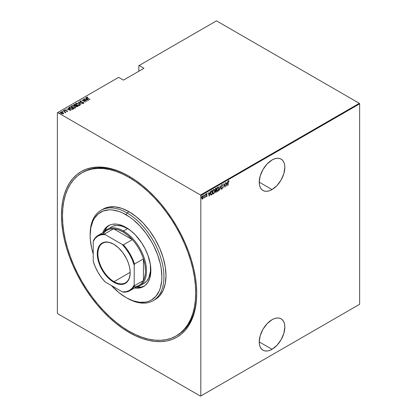 <?xml version="1.0" encoding="UTF-8"?>
<svg xmlns="http://www.w3.org/2000/svg" width="417" height="417" viewBox="0 0 417 417"><rect width="100%" height="100%" fill="white"/><g stroke="black" fill="none" stroke-linecap="round" stroke-linejoin="round"><path stroke-width="0.63" d="M176.693 335.617A94.19 54.382 -120 0 0 196.715 292.797A94.19 54.382 60 0 1 177.209 335.325L176.183 335.92A94.19 54.382 60 0 1 129.088 331.254A94.19 54.382 60 0 1 67.559 248.251A94.19 54.382 60 0 1 81.993 172.774A94.19 54.382 60 0 1 129.088 177.439A94.19 54.382 60 0 1 190.621 260.443A94.19 54.382 60 0 1 176.183 335.92L180.571 332.86L184.465 329.044L187.827 324.515L190.621 319.302L192.826 313.469L194.411 307.063L195.37 300.151L195.693 292.802L195.37 285.077L194.411 277.055L192.826 268.819L190.621 260.443L187.827 252.004L184.465 243.591L180.571 235.282L176.183 227.156L171.34 219.29L166.091 211.763L160.488 204.648L154.577 198.012L148.421 191.914L142.082 186.42L135.619 181.583L129.088 177.439L130.104 176.855L129.088 177.439L122.562 174.04L116.098 171.418L109.754 169.589L103.604 168.577L97.693 168.395L92.089 169.041L86.835 170.506L81.993 172.779L77.604 175.833L73.71 179.649L70.353 184.184L67.559 189.391L65.354 195.224L63.765 201.63L62.805 208.542L62.487 215.897L62.805 223.616L63.765 231.638L65.354 239.874L67.559 248.251L70.353 256.69L73.71 265.103L77.604 273.411L81.993 281.538L86.835 289.403L92.089 296.93L97.693 304.045L103.604 310.686L109.754 316.779L116.098 322.273L122.562 327.116L129.088 331.254L135.619 334.653L142.082 337.28L148.421 339.104L154.577 340.116L160.488 340.298L166.091 339.657L171.34 338.192L176.183 335.92M129.088 332.438L129.604 331.546L129.088 332.438L135.718 335.888L142.28 338.552L148.723 340.408L154.968 341.434L160.967 341.622L166.659 340.97L171.992 339.48L176.907 337.176L181.364 334.069L185.32 330.196L188.729 325.594L191.57 320.303L193.806 314.376L195.417 307.876L196.391 300.855L196.715 293.391A95.639 55.216 60 0 1 129.088 332.438A95.639 55.216 60 0 1 61.461 215.302A95.639 55.216 60 0 1 129.088 176.255A95.639 55.216 60 0 1 129.093 176.261A95.639 55.216 60 0 1 196.715 293.391L196.391 285.551L195.417 277.409L193.806 269.043L191.57 260.536L188.729 251.972L185.32 243.429L181.364 234.99L176.907 226.739L171.992 218.753L166.659 211.111L160.967 203.882L154.968 197.142L148.723 190.955L142.28 185.377L135.718 180.462L129.088 176.255L122.462 172.805L115.895 170.141L109.457 168.286L103.207 167.259L97.208 167.071L91.516 167.728L86.189 169.213L81.268 171.523L76.811 174.624L72.86 178.497L69.446 183.105L66.611 188.39L64.374 194.317L62.764 200.817L61.789 207.838L61.461 215.302L61.789 223.147L62.764 231.289L64.374 239.655L66.611 248.157L69.446 256.726L72.86 265.269L76.811 273.703L81.268 281.955L86.189 289.94L91.516 297.587L97.208 304.811L103.207 311.551L109.457 317.738L115.895 323.321L122.462 328.231L129.088 332.438M272.03 349.295A18.113 10.456 -60 0 1 262.971 350.197A18.113 10.456 -60 0 1 260.198 335.68A18.113 10.456 -60 0 1 272.03 319.719L267.125 323.675L262.971 329.279L260.198 335.68L259.223 341.904L272.03 349.295L276.93 345.344L281.084 339.735L283.862 333.334L284.837 327.11L284.592 324.369L283.862 322.018L282.679 320.141L281.084 318.823L279.145 318.103L276.93 318.015L274.527 318.557L272.03 319.719A18.113 10.456 -60 0 1 281.084 318.823A18.113 10.456 -60 0 1 283.862 333.334A18.113 10.456 -60 0 1 272.03 349.295L259.223 341.904L259.468 344.645L260.198 347.001L261.381 348.873L262.971 350.197L264.915 350.911L267.125 350.999L269.528 350.457L272.03 349.295M272.03 189.568A18.113 10.456 -60 0 1 262.971 190.465A18.113 10.456 -60 0 1 260.198 175.953A18.113 10.456 -60 0 1 272.03 159.987L267.125 163.944L262.971 169.552L260.198 175.953L259.223 182.172L272.03 189.568L276.93 185.612L281.084 180.008L283.862 173.608L284.837 167.384L284.592 164.642L283.862 162.286L282.679 160.415L281.084 159.091L279.145 158.371L276.93 158.283L274.527 158.83L272.03 159.987A18.113 10.456 -60 0 1 281.084 159.091A18.113 10.456 -60 0 1 283.862 173.608A18.113 10.456 -60 0 1 272.03 189.568L259.223 182.172L259.468 184.919L260.198 187.269L261.381 189.146L262.971 190.465L264.915 191.184L267.125 191.273L269.528 190.725L272.03 189.568M57.364 112.72L57.364 313.151L57.364 112.72L118.636 77.348L123.453 80.127L143.948 68.294L139.132 65.516L216.491 20.85L359.329 103.317L200.509 195.01L57.671 112.543L200.509 195.01L200.817 195.542L359.636 103.849L359.636 304.28L200.817 395.973L200.817 195.542L200.817 395.973L200.509 396.15L359.329 304.457L200.509 396.15L57.671 313.683L200.509 396.15L359.636 304.28L359.329 304.457L359.636 304.28L359.636 103.849L200.817 195.542L200.509 195.01L359.329 103.317L359.636 103.849L359.329 103.317L216.491 20.85L139.132 65.516L143.948 68.294L123.453 80.127L118.636 77.348L57.364 112.72M203.215 198.153L203.397 196.48L202.818 195.797L201.958 196.834L201.828 198.435L202.417 199.081L203.215 198.153L203.433 196.954L202.61 195.875L201.781 197.908L202 198.862L202.61 199.008L203.215 198.153M205.138 194.468L204.439 197.919L204.956 197.152L205.138 197.491L205.138 194.468L204.914 196.652L204.356 197.893L204.956 197.152L205.138 197.491L205.138 194.468M206.504 193.389L207.16 193.655L206.707 193.509L206.243 194.65L206.884 195.761L206.243 196.48L206.712 196.631L207.051 195.901L206.425 194.603L207.16 193.655L206.78 193.472L206.243 194.77L206.874 195.896L206.243 196.48L206.655 196.668L206.034 196.36M211.466 190.814L210.423 192.769L210.502 194.473L211.018 195.062L212.128 194.572L212.128 190.433L211.466 190.814L210.377 193.462L211.018 195.062L212.128 194.572L212.128 190.433L211.466 190.814M216.355 187.989L215.469 188.62L215.146 189.474L215.646 192.472L216.355 192.133L216.355 187.989L215.787 188.317L215.115 189.881L215.537 190.699L215.297 191.716L215.954 192.362L216.355 192.133L216.355 187.989M220.218 185.763L219.253 190.46L220.197 186.571L221.135 189.37L220.171 185.789L219.253 190.46L220.197 186.571L221.135 189.37L220.218 185.763M225.227 182.865L225.227 186.123L223.804 183.688L223.804 187.832L223.986 184.46L225.415 186.905L225.227 182.865L225.227 186.123L223.804 183.688L223.804 187.832L223.986 184.46L225.415 186.905L225.227 182.865M228.417 180.681L229.136 180.983L228.625 180.801L228.167 181.656L228.125 185.336L228.328 181.854L229.136 180.983L228.625 180.801L228.125 182.542L228.125 185.336L228.125 182.37L228.61 181.233L229.027 181.364L229.136 180.983L228.625 180.801M226.838 186.081L227.76 181.405L227.265 183.021L226.368 183.537L225.873 182.495L226.838 186.081L227.76 181.405L227.265 183.021L226.368 183.537L225.873 182.495L226.838 186.081M222.016 184.616L221.422 186.263L222.318 188.02L222.032 188.536L221.63 188.234L221.458 188.588L221.808 189.016L222.141 188.87L222.49 187.41L221.62 185.737L222.011 185.044L222.475 185.466L222.657 185.153L222.016 184.616L221.411 186.086L222.334 187.838L222.032 188.536L221.63 188.234L221.458 188.588L222.011 188.974L222.516 187.713L221.599 185.987L222.011 185.044L222.475 185.466L222.657 185.153L222.125 184.481M218.977 188.531L218.404 186.957L217.335 187.587L216.767 189.824L217.34 191.413L218.174 191.111L218.925 189.25L218.43 186.972L217.867 187.009L216.767 189.824L217.314 191.398L217.888 191.356L218.977 188.531M214.745 190.97L214.176 189.401L213.103 190.027L212.54 192.268L213.113 193.853L214.192 193.212L214.745 190.97L214.197 189.412L213.64 189.454L212.54 192.268L213.082 193.837L213.655 193.796L214.745 190.97M209.23 196.245L210.147 191.575L209.652 193.186L208.761 193.702L208.265 192.664L209.23 196.245L210.147 191.575L209.652 193.186L208.761 193.702L208.265 192.664L209.23 196.245M205.826 194.364L205.597 194.16L205.498 194.765L205.79 194.598L205.623 194.244L205.44 194.692L205.644 194.124M203.736 194.984L204.127 195.344L203.939 195.104L203.777 195.698L204.127 195.344L203.892 195.14L203.798 195.75L204.085 195.583L203.918 195.224L203.736 195.677M200.978 196.579L201.369 196.939L201.182 196.699L201.02 197.293L201.369 196.939L201.135 196.735L201.041 197.34L201.328 197.173L201.161 196.819L200.978 197.267M138.825 65.693L138.825 71.255L138.825 65.693L139.132 65.516L138.825 65.693M63.358 113.758L63.535 113.158L62.826 112.496L60.647 112.194L60.423 112.658L60.647 112.194L61.169 113.45L63.358 113.758L63.535 113.158L62.597 112.376L61.195 112.053L60.47 112.34L60.778 113.174L61.7 113.7L63.134 113.851L63.535 113.158L63.582 113.518M63.222 110.76L64.916 112.037L65.016 112.699L65.391 112.533L65.276 112.157L65.844 112.272L63.222 110.76L64.781 111.918L65.016 112.699L65.276 112.157L65.844 112.272L63.222 110.76M64.64 110.161L64.744 109.827L65.036 110.531L66.96 110.901L67.095 111.469L66.621 111.448L67.408 111.422L67.028 110.729L65.083 110.328L65.552 109.77L64.645 109.911L64.922 110.458L66.96 110.901L67.137 111.193L66.621 111.448L67.533 111.24M69.55 107.106L69.154 107.508L69.285 107.972L70.984 109.113L72.563 109.358L73.799 108.795L70.212 106.726L69.144 107.596L70.212 108.743L72.563 109.358L73.799 108.795L70.212 106.726L70.374 107.054L69.55 107.106M73.673 105.048L73.872 104.61L74.216 105.584L75.555 105.871L76.082 106.45L78.026 106.351L74.44 104.281L73.658 104.855L74.216 105.584L75.555 105.871L76.822 106.721L78.026 106.351L74.44 104.281L74.607 104.615L74.44 104.281L73.647 104.928M78.302 102.05L80.924 104.683L78.969 102.462L82.811 103.593L78.255 102.076L80.924 104.683L78.969 102.462L82.811 103.593L78.302 102.05M83.317 99.157L86.137 100.789L81.888 99.981L85.475 102.05L82.832 100.315L87.085 101.123L83.317 99.157L86.137 100.789L81.888 99.981L85.475 102.05L82.832 100.315L87.085 101.123L83.317 99.157M86.496 97.489L86.616 97.145L87.377 98.157L89.983 99.449L87.09 97.76L86.918 97.411L87.711 97.312L87.544 97.088L86.616 97.145L86.673 97.703L89.796 99.559L87.596 98.287L86.971 97.37L87.711 97.312L87.544 97.088L86.465 97.364M88.508 100.299L85.845 97.698L86.496 98.647L85.605 99.168L83.958 98.787L88.467 100.325L85.845 97.698L86.496 98.647L85.605 99.168L83.958 98.787L88.508 100.299M83.431 102.598L82.78 102.118L80.564 101.967L80.372 101.175L81.43 101.044L80.007 100.961L79.902 101.44L80.549 101.956L83.348 102.525L83.463 102.895L82.618 103.108L83.833 103.098L83.572 102.446L80.46 101.696L80.325 101.206L81.43 101.044L80.345 100.867L80.007 101.201L80.726 101.117L79.835 101.222M78.839 103.797L76.624 103.176L75.555 103.797L76.65 105.079L78.886 105.71L79.944 105.079L78.839 103.797L75.863 103.353L75.555 103.812L76.65 105.079L79.652 105.522L79.944 105.058L78.839 103.797M74.612 106.236L72.391 105.616L71.328 106.241L72.417 107.523L74.653 108.149L75.717 107.518L74.612 106.236L71.635 105.798L71.323 106.252L72.417 107.523L75.42 107.967L75.717 107.503L74.612 106.236M70.9 110.469L68.232 107.867L68.888 108.816L67.992 109.332L66.35 108.952L70.9 110.469L68.232 107.867L68.888 108.816L67.992 109.332L66.35 108.952L70.9 110.469M64.281 110.786L63.629 110.51L64.249 110.568L64.281 111.021M62.581 111.766L61.93 111.495L62.55 111.547L62.581 112.006M59.819 113.361L59.172 113.085L59.793 113.143L59.819 113.596M57.671 313.683L57.364 313.151L57.671 313.683M85.115 171.079A94.19 54.382 -120 0 0 84.625 171.418A94.19 54.382 -120 0 1 85.115 171.079M82.509 172.487A94.19 54.382 60 0 1 83.019 172.185A94.19 54.382 60 0 1 129.604 176.558A94.19 54.382 -120 0 0 82.509 172.487M86.616 97.145L87.544 97.307M86.918 97.646L86.971 97.37M87.09 97.995L86.898 97.698M87.424 97.312L86.486 97.51M85.662 99.371L86.496 98.647L85.662 99.371M85.798 97.964L88.206 100.236L85.798 97.964M87.794 99.913L86.064 99.324L86.772 98.918L87.794 100.101L86.064 99.324L86.772 98.918L87.794 99.913M86.137 100.81L86.543 101.044L86.137 100.81M82.425 100.294L82.832 100.372L82.425 100.294M80.564 101.764L80.372 101.175M80.372 101.414L80.564 102.003L80.372 101.414M83.145 103.213L83.426 102.916L82.566 102.884L83.921 103.15M83.77 103.14L83.442 102.363L83.77 103.38M80.007 100.961L80.377 101.868L83.275 102.483L83.426 103.155L83.275 102.718L83.426 103.155L83.113 103.207M83.275 102.483L83.426 102.916M83.911 103.072L83.348 102.551M78.563 102.379L78.969 102.519L78.563 102.379M78.969 102.702L80.971 104.651L78.969 102.702M79.011 104.135L79.934 105.178L78.985 104.12M75.571 103.937L75.863 103.353L76.811 103.416M77.041 103.432L76.024 103.515L75.555 104.036M76.598 105.063L75.972 104.156M79.522 105.105L79.209 105.584L78.307 105.689M79.272 105.313L76.832 104.975C76.014 104.558 75.816 104.083 76.238 103.562L78.657 103.901C79.47 104.318 79.678 104.787 79.272 105.313L77.088 105.11L76.076 104.313L76.05 103.729L76.853 103.411L78.135 103.651L79.412 104.563L79.272 105.313L79.511 105.027M78.605 105.699L79.527 105.141M75.983 104.099L76.238 103.562M76.238 103.802C75.816 104.323 76.014 104.792 76.832 105.209M75.957 105.397L76.306 105.595L75.957 105.397M77.473 106.272L77.823 106.471L77.473 106.272M73.872 104.61L74.44 104.521L73.658 105.089M75.331 105.892L75.837 105.444L74.403 105.48L74.627 104.599L75.957 105.371L75.274 105.902M74.283 105.637L74.07 105.355M76.921 106.736L77.223 106.392L76.259 106.34L76.327 105.584L77.473 106.246L76.864 106.742M76.129 106.491L75.93 105.902L76.327 105.584L77.473 106.246L76.259 106.543L76.202 105.657M76.202 105.892L76.259 106.575L76.202 105.892M74.403 105.48L74.07 105.016L74.627 104.599L75.957 105.371L74.403 105.48M74.096 105.199L74.351 104.756M74.351 104.995L74.403 105.715M76.259 106.34L75.925 105.949M74.779 106.58L75.701 107.617M71.338 106.382L71.635 105.798L72.579 105.855M75.706 107.633L74.752 106.564M72.813 105.876L71.797 105.954L71.328 106.476M72.37 107.508L71.745 106.601M75.295 107.544L74.982 108.029L74.08 108.133M75.044 107.758L72.605 107.414C71.787 106.997 71.583 106.528 72.011 106.007L74.429 106.345C75.242 106.762 75.446 107.232 75.044 107.758L72.855 107.55L71.985 106.94L71.818 106.168L72.621 105.855L73.903 106.09L75.185 107.002L75.044 107.758L75.284 107.466M74.377 108.144L75.295 107.586M71.755 106.543L72.011 106.007M72.011 106.241C71.583 106.762 71.787 107.237 72.605 107.654M73.246 108.712L73.59 108.915L73.246 108.712M69.159 107.722L69.55 107.341L69.154 107.748M72.005 109.363L73.246 108.691L72.334 109.098L70.395 108.639L69.623 107.591L70.395 107.044L73.246 108.691L71.927 109.363M70.056 108.649L69.587 107.977M70.395 108.639L69.587 107.737L70.395 107.044L73.246 108.691L71.927 109.129L70.395 108.639M69.603 107.878L69.623 107.591M69.623 107.831L70.395 108.873M68.049 109.535L68.888 108.816L68.049 109.535M68.185 108.128L70.593 110.406L68.185 108.128M70.186 110.083L68.456 109.489L69.165 109.082L70.186 110.265L68.456 109.489L69.165 109.082L70.186 110.083M66.96 110.901L67.095 111.23M66.657 110.833L65.208 110.62L65.073 110.01L65.552 109.77L64.609 110.036M64.744 109.827L65.552 110.005M65.208 110.416L65.073 110.01M65.073 110.244L65.208 110.656L65.073 110.244M67.408 111.422L67.132 110.786L67.408 111.657M67.523 111.407L67.028 110.964M65.349 109.973L64.619 110.192M63.681 110.442L63.796 110.719M63.681 110.677L64.166 110.505M64.249 110.802L63.707 110.667M64.651 111.824L65.276 112.178L64.651 111.824M65.349 112.512L65.292 112.882M65.292 112.647L65.276 112.157M65 112.673L64.781 112.152L65.073 112.543M64.781 111.918L65 112.439M61.982 111.422L62.097 111.704M61.982 111.657L62.461 111.49M62.55 111.787L62.008 111.647M60.647 112.194L60.402 112.548M63.593 113.549L62.826 112.731L63.535 113.158M61.195 113.476L60.835 112.726M63.207 113.424L62.727 113.904M63.04 113.575L61.351 113.549L60.971 112.376L62.639 112.6L63.04 113.575L61.435 113.388L60.846 112.887L60.892 112.428L62.467 112.507L63.202 113.408M62.779 113.898L63.222 113.533M60.799 112.793L60.971 112.376M60.971 112.616L61.351 113.58M59.224 113.017L59.339 113.294M59.224 113.252L59.704 113.08M59.793 113.377L59.25 113.242M229.136 180.983L228.547 181.093L229.027 181.364M228.824 181.233L228.834 180.759M225.92 182.469L226.368 183.537L225.92 182.469M227.208 183.053L227.124 183.475L227.208 183.053M226.77 185.268L226.686 185.69L226.77 185.268M226.259 183.788L226.963 183.381L226.259 183.788L226.608 185.174L226.259 183.788M226.817 185.294L226.462 183.907L226.963 183.381L226.817 185.294L226.462 183.907L227.171 183.501L226.817 185.294M225.206 186.112L225.206 186.628L225.206 186.112M223.804 183.84L225.227 186.123L223.804 183.84M221.808 184.496L222.657 185.153L222.355 185.2L222.063 184.455M222.011 185.044L222.475 185.466M221.391 185.867L222.397 187.15L222.313 187.629M222.125 188.458L222.011 188.974L221.641 188.901M221.458 188.588L222.011 188.974M222.032 188.536L221.63 188.234M221.427 188.119L221.828 188.416L221.427 188.119M221.599 188.896L222.209 188.26M222.308 187.754L221.411 186.065M220.119 186.06L221.135 189.37L220.119 186.06M217.231 187.775L218.221 187.353L218.748 188.109L217.877 190.934C217.215 191.033 216.908 190.626 216.955 189.719L217.877 187.431C218.529 187.332 218.836 187.733 218.795 188.635L217.888 191.356L217.21 191.325M218.326 186.925L218.769 188.229M217.137 191.294L217.83 191.132L218.404 190.277M218.769 188.239L218.393 186.993M218.315 190.465L217.439 190.976L216.772 189.615L217.674 187.311L218.112 187.264M217.231 190.861L216.757 189.876M217.877 190.934L217.288 190.882M216.746 189.599C216.704 190.512 217.012 190.913 217.674 190.814M218.242 187.358L217.236 187.765M217.877 187.431L218.143 187.28M216.152 188.109L216.152 188.51L216.152 188.109M216.152 190.074L216.152 190.475L216.152 190.074L215.49 190.277L215.125 189.678L215.964 188.401L215.334 188.865L216.173 188.52L216.173 190.063L215.662 190.308L215.297 189.777L215.532 188.984L216.173 188.52L216.173 190.063M215.495 190.731L216.173 190.486L216.355 192.133L215.443 192.352L216.152 192.013L215.308 191.502L216.048 190.559L215.167 190.533M215.537 192.445L215.954 192.362M215.292 190.162L215.115 189.871M215.917 191.961L215.511 191.309L216.173 190.486L216.173 191.815L215.678 192.034L215.48 191.601M215.276 191.486L215.714 191.841L215.276 191.486M215.094 189.657L215.459 190.188M215.662 190.308L215.396 190.194M214.093 192.894L213.655 193.796L212.983 193.764M214.093 189.37L214.536 190.673L214.161 189.438M212.91 193.738L213.598 193.571L214.176 192.717M213.989 189.792L214.494 190.428L214.52 191.669L213.468 193.446L212.92 193.139L212.545 192.055L213.202 190.334L213.989 189.792L213.645 189.871C214.302 189.771 214.604 190.178 214.562 191.08L213.645 193.379C212.988 193.478 212.68 193.071 212.722 192.159L213.645 189.871L213.004 190.204L213.879 189.704M213.004 193.3L212.529 192.315M213.645 193.379L213.061 193.321M212.519 192.044C212.472 192.951 212.779 193.358 213.441 193.259M213.645 189.871L213.916 189.725M211.919 190.553L211.919 190.95L211.919 190.553M210.715 194.921L211.919 194.27L212.128 194.572L211.695 194.822L210.757 194.932M210.653 194.89L211.018 195.062M210.611 191.883L211.94 190.965L211.94 194.254L210.939 194.557L210.382 193.67M211.127 194.609L210.621 193.988L210.663 192.472L211.08 191.565L211.94 190.965L210.877 191.45L211.94 190.965L211.94 194.254L211.127 194.609L210.382 193.248L211.08 191.565L210.705 191.7M210.356 193.238L210.924 194.489M208.312 192.633L208.761 193.702L208.312 192.633M209.595 193.222L209.516 193.639L209.595 193.222M209.162 195.437L209.079 195.86L209.162 195.437M208.646 193.957L209.355 193.545L208.646 193.957L209 195.344L208.646 193.957M209.204 195.464L208.854 194.072L209.355 193.545L209.204 195.464L208.854 194.072L209.558 193.665L209.204 195.464M206.243 196.48L206.655 196.668L207.067 195.636L206.425 194.53L207.16 193.655L206.707 193.509M206.665 196.292L206.368 196.146M206.165 196.026L206.457 196.178M206.316 195.078L206.832 195.516M207.16 193.655L206.848 193.842L206.879 193.431M206.712 193.879L207.035 194.009M206.504 193.759L206.9 193.874M206.217 194.411L206.478 194.786M206.446 194.812L206.863 195.589M206.994 195.213L206.597 194.885M206.316 196.584L206.691 196.277L206.655 196.668M206.858 195.651L206.79 195.093M204.935 196.475L204.935 197.142L204.935 196.475M204.747 197.038L204.33 197.773M204.372 197.747L204.596 197.444M203.762 195.662L203.913 195.12M203.011 198.039L202.61 199.008L201.797 198.742M202 198.862L202.61 199.008M202.933 195.797L203.23 196.756M202.042 198.951L202.902 198.289M203.23 196.834L202.876 195.75M202.099 196.438L202.568 196.068L202.907 196.277L202.709 196.084M202.099 198.549L201.765 197.872M202.61 198.633L202.214 198.607L201.786 197.7L202.401 196.126L203.115 196.391L203.246 197.257L202.61 198.633L201.964 197.804L202.61 196.245L203.251 197.059L202.61 198.633L202.177 198.575M201.76 197.684L202.401 198.518M202.85 196.188L202.193 196.313M201.004 197.251L201.15 196.715M90.155 234.834A52.167 30.118 60 0 1 100.956 210.35A52.167 30.118 60 0 1 127.039 212.936L126.017 214.713A50.718 29.284 60 0 1 161.879 276.825A50.718 29.284 60 0 1 126.017 297.535L127.039 298.124A52.167 30.118 -120 0 0 163.928 276.825A52.167 30.118 -120 0 0 127.039 212.936A52.167 30.118 60 0 1 161.118 258.905A52.167 30.118 60 0 1 153.122 300.709A52.167 30.118 60 0 1 127.039 298.124L133.013 300.777L139.742 302.304L145.94 302.059L148.765 301.267L151.376 300.047L155.833 296.346L159.148 291.097L160.337 287.954L161.707 280.787L161.879 276.825L161.191 268.35L160.337 263.914L157.642 254.86L153.737 245.858L151.376 241.479L145.94 233.192L139.742 225.785L133.013 219.545L129.531 216.939L122.499 212.878L119.017 211.466L112.293 209.939L109.108 209.84L103.265 210.976L98.292 213.848L94.388 218.341L92.882 221.146L90.843 227.734L90.15 235.417L90.327 239.577L91.698 248.329L93.226 253.963A50.718 29.284 60 0 1 90.15 235.417A50.718 29.284 60 0 1 126.017 214.713L127.039 212.936L129.088 211.753L127.039 212.936A52.167 30.118 -120 0 0 90.15 234.234L90.15 235.417M109.728 228.057L111.25 226.999A32.604 18.822 60 0 1 127.55 228.615L131.193 231.049A32.604 18.822 60 0 0 127.55 228.615L123.453 230.982L122.942 231.868A31.88 18.405 60 0 1 132.335 239.655A31.88 18.405 60 0 1 143.432 258.884A31.88 18.405 60 0 1 143.432 280.573A31.88 18.405 60 0 1 133.789 286.979M102.686 232.78A35.143 20.287 60 0 1 108.446 225.691A35.143 20.287 60 0 1 126.017 227.432L130.865 230.778L135.525 235.105L141.78 243.043L145.225 249.012L147.931 255.251L150.386 264.597L150.745 273.213L149.792 278.181L147.931 282.299L145.225 285.416L141.78 287.402L137.73 288.189L134.566 287.996A35.143 20.287 60 0 0 143.584 286.552A35.143 20.287 60 0 0 148.973 258.394A35.143 20.287 60 0 0 126.017 227.432L118.803 224.502L116.505 224.122L112.209 224.294L110.25 224.841L106.809 226.832L104.104 229.944L102.686 232.78M109.233 225.274A35.143 20.287 -120 0 0 104.276 231.753L106.893 227.364L109.233 225.274M154.128 300.084A52.167 30.118 -120 0 0 155.171 299.526A52.167 30.118 -120 0 0 163.167 257.722A52.167 30.118 -120 0 0 129.088 211.753A52.167 30.118 -120 0 0 103.004 209.167L108.597 207.098L114.972 206.848L121.894 208.417L129.088 211.753L136.286 216.725L143.208 223.147L149.583 230.763L155.171 239.29L159.758 248.391L163.167 257.722L165.268 266.927L165.976 275.642L165.268 283.544L163.167 290.321L159.758 295.721L157.605 297.832L153.122 300.709M111.49 285.598L119.017 292.698L126.017 297.535A50.718 29.284 60 0 1 111.49 285.598M136.25 287.131A35.143 20.287 -120 0 0 144.339 286.083L141.358 287.063L136.25 287.131M139.758 285.838A32.604 18.822 60 0 1 135.973 287.183A32.604 18.822 -120 0 0 145.564 262.83A32.604 18.822 -120 0 0 123.453 230.982A32.604 18.822 60 0 1 144.751 259.713A32.604 18.822 60 0 1 139.758 285.838L143.855 283.471A32.604 18.822 60 0 0 150.318 264.175L150.495 271.092L148.853 277.722L146.721 281.094L143.855 283.471L142.176 284.258M111.25 226.999L112.929 226.212L116.687 225.482L120.862 225.894L123.057 226.53L127.55 228.615L123.453 230.982A32.604 18.822 -120 0 0 104.099 231.967A32.604 18.822 60 0 1 107.153 229.366A32.604 18.822 60 0 1 123.453 230.982L122.942 231.868L118.136 229.689L113.549 228.813L132.335 239.655L127.748 235.24L122.942 231.868A31.88 18.405 60 0 0 113.549 228.813L132.335 239.655L123.416 244.8L122.348 244.539L105.094 234.578L104.636 233.958L113.549 228.813A31.88 18.405 -120 0 0 107.002 230.288L98.089 235.433A31.88 18.405 60 0 1 104.636 233.958L113.549 228.813A31.88 18.405 60 0 0 103.181 233.963M113.872 244.32A22.826 13.177 -120 0 0 97.891 253.812A22.826 13.177 -120 0 0 114.029 281.678L113.721 282.21A23.258 13.427 60 0 1 97.276 253.724A23.258 13.427 60 0 1 113.721 244.232L118.496 247.807L122.859 252.707L126.434 258.514L128.222 262.642L129.458 266.797L130.088 270.81L130.088 274.532L128.916 279.26L126.434 282.606L122.859 284.285L120.013 284.399L115.332 283.049L112.105 281.188L107.424 277.133L103.286 271.879L101.008 267.928L99.215 263.799L97.985 259.645L97.354 255.631L97.588 250.205L98.527 247.182L100.044 244.774L103.286 242.517L105.965 241.996L108.946 242.293L113.721 244.232A23.258 13.427 60 0 1 130.167 272.718A23.258 13.427 60 0 1 113.721 282.21L114.029 281.678A22.826 13.177 60 0 1 99.116 261.568A22.826 13.177 60 0 1 102.613 243.278A22.826 13.177 60 0 1 113.872 244.32M130.161 272.364L114.029 281.678L130.161 272.364M143.432 258.884L143.432 280.573L144.324 278.488L145.356 273.625L145.486 270.909L144.965 265.061L143.432 258.884L143.432 280.573L134.519 285.718L134.211 285.014L134.211 265.092L134.519 264.029L143.432 258.884A31.88 18.405 -120 0 0 132.335 239.655L123.416 244.8A31.88 18.405 60 0 1 134.519 264.029L143.432 258.884M98.089 235.433A31.88 18.405 60 0 0 93.533 240.369L93.226 241.427A31.447 18.155 60 0 1 105.094 234.578L104.636 233.958A31.88 18.405 -120 0 0 93.533 240.369L93.226 241.427L93.226 261.35A31.447 18.155 60 0 0 105.094 281.902L122.348 291.864L123.416 292.129A31.88 18.405 -120 0 0 134.519 285.718A31.88 18.405 60 0 1 129.968 290.654A31.88 18.405 60 0 1 123.416 292.129L122.348 291.864L126.127 291.692L129.442 290.451L132.173 288.199L134.211 285.014L134.211 265.092L132.173 259.546L129.442 254.146L126.127 249.079L122.348 244.539L105.094 234.578L101.315 234.75L97.995 235.991L95.269 238.243L93.226 241.427L93.226 261.35L95.269 266.896L97.995 272.301L101.315 277.362L105.094 281.902L122.348 291.864A31.447 18.155 60 0 0 134.211 285.014L134.519 285.718L143.432 280.573A31.88 18.405 -120 0 1 138.882 285.504L129.968 290.654M130.167 272.536A22.826 13.177 60 0 1 125.439 282.809A22.826 13.177 60 0 1 114.029 281.678A22.826 13.177 -120 0 0 130.167 272.536M134.519 264.029A31.88 18.405 -120 0 0 123.416 244.8L122.348 244.539A31.447 18.155 60 0 1 134.211 265.092L134.519 264.029M103.004 209.167L100.956 210.35M81.993 172.774L83.019 172.185"/></g></svg>

